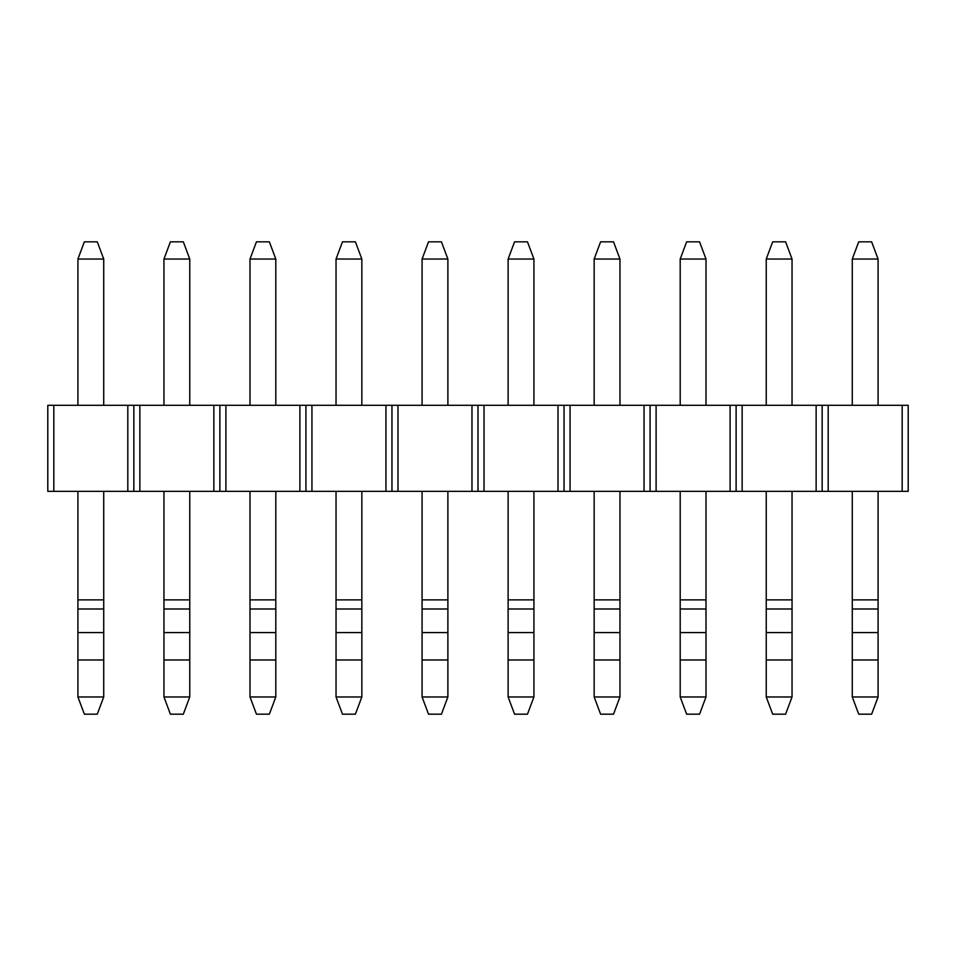 <?xml version="1.0" encoding="UTF-8"?>
<svg xmlns="http://www.w3.org/2000/svg" width="956" height="956" viewBox="0 0 956 956"><rect width="100%" height="100%" fill="white"/><g stroke="black" fill="none" stroke-linecap="round" stroke-linejoin="round"><path stroke-width="1.43" d="M858.727 241.82L871.633 241.82L878.086 259.028L852.274 259.028L858.727 241.82M852.274 259.028L852.274 405.296M852.274 491.336L852.274 599.878L878.086 599.878L878.086 491.336M878.086 405.296L878.086 259.028M878.086 599.878L878.086 696.972L852.274 696.972L852.274 599.878M852.274 696.972L858.727 714.18L871.633 714.18L878.086 696.972M772.687 241.82L785.593 241.82L792.046 259.028L766.234 259.028L772.687 241.82M766.234 259.028L766.234 405.296M766.234 491.336L766.234 599.878L792.046 599.878L792.046 491.336M792.046 405.296L792.046 259.028M792.046 599.878L792.046 696.972L766.234 696.972L766.234 599.878M766.234 696.972L772.687 714.18L785.593 714.18L792.046 696.972M686.647 241.82L699.553 241.82L706.006 259.028L680.194 259.028L686.647 241.82M680.194 259.028L680.194 405.296M680.194 491.336L680.194 599.878L706.006 599.878L706.006 491.336M706.006 405.296L706.006 259.028M706.006 599.878L706.006 696.972L680.194 696.972L680.194 599.878M680.194 696.972L686.647 714.18L699.553 714.18L706.006 696.972M600.607 241.82L613.513 241.82L619.966 259.028L594.154 259.028L600.607 241.82M594.154 259.028L594.154 405.296M594.154 491.336L594.154 599.878L619.966 599.878L619.966 491.336M619.966 405.296L619.966 259.028M619.966 599.878L619.966 696.972L594.154 696.972L594.154 599.878M594.154 696.972L600.607 714.18L613.513 714.18L619.966 696.972M514.567 241.82L527.473 241.82L533.926 259.028L508.114 259.028L514.567 241.82M508.114 259.028L508.114 405.296M508.114 491.336L508.114 599.878L533.926 599.878L533.926 491.336M533.926 405.296L533.926 259.028M533.926 599.878L533.926 696.972L508.114 696.972L508.114 599.878M508.114 696.972L514.567 714.18L527.473 714.18L533.926 696.972M428.527 241.82L441.433 241.82L447.886 259.028L422.074 259.028L428.527 241.82M422.074 259.028L422.074 405.296M422.074 491.336L422.074 599.878L447.886 599.878L447.886 491.336M447.886 405.296L447.886 259.028M447.886 599.878L447.886 696.972L422.074 696.972L422.074 599.878M422.074 696.972L428.527 714.18L441.433 714.18L447.886 696.972M342.487 241.82L355.393 241.82L361.846 259.028L336.034 259.028L342.487 241.82M336.034 259.028L336.034 405.296M336.034 491.336L336.034 599.878L361.846 599.878L361.846 491.336M361.846 405.296L361.846 259.028M361.846 599.878L361.846 696.972L336.034 696.972L336.034 599.878M336.034 696.972L342.487 714.18L355.393 714.18L361.846 696.972M256.447 241.82L269.353 241.82L275.806 259.028L249.994 259.028L256.447 241.82M249.994 259.028L249.994 405.296M249.994 491.336L249.994 599.878L275.806 599.878L275.806 491.336M275.806 405.296L275.806 259.028M275.806 599.878L275.806 696.972L249.994 696.972L249.994 599.878M249.994 696.972L256.447 714.18L269.353 714.18L275.806 696.972M170.407 241.82L183.313 241.82L189.766 259.028L163.954 259.028L170.407 241.82M163.954 259.028L163.954 405.296M163.954 491.336L163.954 599.878L189.766 599.878L189.766 491.336M189.766 405.296L189.766 259.028M189.766 599.878L189.766 696.972L163.954 696.972L163.954 599.878M163.954 696.972L170.407 714.18L183.313 714.18L189.766 696.972M84.367 241.82L97.273 241.82L103.726 259.028L77.914 259.028L84.367 241.82M77.914 259.028L77.914 405.296M77.914 491.336L77.914 599.878L103.726 599.878L103.726 491.336M103.726 405.296L103.726 259.028M103.726 599.878L103.726 696.972L77.914 696.972L77.914 599.878M77.914 696.972L84.367 714.18L97.273 714.18L103.726 696.972M816.137 491.336L47.8 491.336L47.8 405.296L908.2 405.296L908.2 491.336L816.137 491.336L816.137 405.296M902.177 405.296L902.177 491.336M828.183 405.296L828.183 491.336M822.16 405.296L822.16 491.336M742.143 405.296L742.143 491.336M736.12 405.296L736.12 491.336M730.097 405.296L730.097 491.336M656.103 405.296L656.103 491.336M650.08 405.296L650.08 491.336M644.057 405.296L644.057 491.336M570.063 405.296L570.063 491.336M564.04 405.296L564.04 491.336M558.017 405.296L558.017 491.336M484.023 405.296L484.023 491.336M478 405.296L478 491.336M471.977 405.296L471.977 491.336M397.983 405.296L397.983 491.336M391.96 405.296L391.96 491.336M385.937 405.296L385.937 491.336M311.943 405.296L311.943 491.336M305.92 405.296L305.92 491.336M299.897 405.296L299.897 491.336M225.903 405.296L225.903 491.336M219.88 405.296L219.88 491.336M213.857 405.296L213.857 491.336M139.863 405.296L139.863 491.336M133.84 405.296L133.84 491.336M127.817 405.296L127.817 491.336M53.823 405.296L53.823 491.336M852.274 608.996L878.086 608.996M852.274 632.597L878.086 632.597M852.274 659.975L878.086 659.975M766.234 608.996L792.046 608.996M766.234 632.597L792.046 632.597M766.234 659.975L792.046 659.975M680.194 608.996L706.006 608.996M680.194 632.597L706.006 632.597M680.194 659.975L706.006 659.975M594.154 608.996L619.966 608.996M594.154 632.597L619.966 632.597M594.154 659.975L619.966 659.975M508.114 608.996L533.926 608.996M508.114 632.597L533.926 632.597M508.114 659.975L533.926 659.975M422.074 608.996L447.886 608.996M422.074 632.597L447.886 632.597M422.074 659.975L447.886 659.975M336.034 608.996L361.846 608.996M336.034 632.597L361.846 632.597M336.034 659.975L361.846 659.975M249.994 608.996L275.806 608.996M249.994 632.597L275.806 632.597M249.994 659.975L275.806 659.975M163.954 608.996L189.766 608.996M163.954 632.597L189.766 632.597M163.954 659.975L189.766 659.975M77.914 608.996L103.726 608.996M77.914 632.597L103.726 632.597M77.914 659.975L103.726 659.975"/></g></svg>
